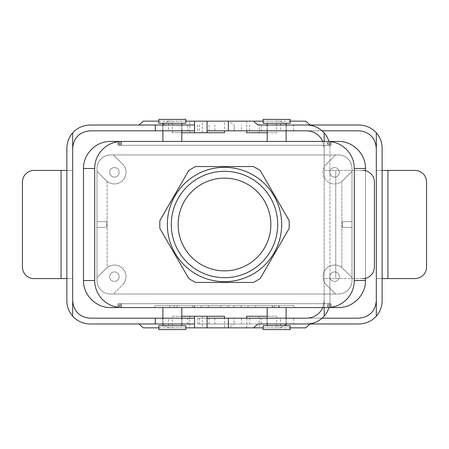 <?xml version="1.0" encoding="UTF-8"?>
<svg xmlns="http://www.w3.org/2000/svg" width="449" height="449" viewBox="0 0 449 449"><rect width="100%" height="100%" fill="white"/><g stroke="black" fill="none" stroke-linecap="round" stroke-linejoin="round"><path stroke-width="0.34" stroke-dasharray="2.25 1.68" d="M172.343 323.982L182.002 323.982L172.343 323.982M143.276 327.843L168.482 327.843L168.482 318.184L90.058 318.184C79.518 317.134 73.726 311.337 72.671 300.802L72.671 316.13C77.351 321.226 83.144 323.841 90.058 323.982L194.557 323.982M158.823 327.843L168.151 327.843L162.88 324.116M72.671 300.802L72.671 170.412L34.04 170.412A11.59 11.59 0 0 0 22.45 182.002L22.45 266.998A11.59 11.59 0 0 0 34.04 278.588L61.081 278.588L61.081 170.412M72.671 148.198L72.671 170.412L66.879 170.412L66.879 148.198A23.18 23.18 0 0 1 72.671 132.87L72.671 148.198C73.726 137.663 79.518 131.866 90.058 130.816L194.557 130.816M72.671 316.13A23.18 23.18 0 0 1 66.879 300.802L66.879 278.588L72.671 278.588L61.081 278.588M181.811 316.253L172.343 316.253L172.343 318.184L162.69 318.184L194.557 318.184M185.869 327.843L172.343 327.843L172.343 318.184L189.77 318.184L168.482 318.184M168.482 327.843L189.77 327.843L189.77 316.253L224.5 316.253M189.77 327.843L224.5 327.843L224.5 318.184L234.159 318.184L197.459 318.184L322.118 318.184M181.811 132.747L172.343 132.747L189.77 132.747L189.77 121.157L224.5 121.157L224.5 130.816L207.079 130.816M172.343 132.747L172.343 121.157L168.151 121.157L162.88 124.884M189.77 132.747L224.5 132.747M185.869 121.157L172.343 121.157M162.69 323.982L162.69 318.184M172.343 327.843L168.151 327.843M172.343 316.253L189.77 316.253M66.879 278.588L66.879 170.412M172.343 125.018L182.002 125.018L172.343 125.018M72.671 132.87C77.351 127.774 83.144 125.159 90.058 125.018L194.557 125.018M143.276 121.157L168.482 121.157L168.482 130.816M168.482 121.157L189.77 121.157M162.69 125.018L162.69 130.816M158.823 121.157L168.151 121.157M276.657 125.018L266.998 125.018L276.657 125.018M305.724 121.157L280.518 121.157L280.518 130.816L358.942 130.816C369.482 131.866 375.274 137.663 376.329 148.198L376.329 132.87C371.649 127.774 365.856 125.159 358.942 125.018L306.79 125.018C313.699 125.159 319.497 127.774 324.172 132.87L324.172 300.802L324.172 170.412L362.803 170.412L324.172 170.412L324.172 148.198C323.123 137.663 317.325 131.866 306.79 130.816L241.5 130.816L241.5 125.018M290.177 121.157L280.849 121.157L286.12 124.884M376.329 148.198L376.329 278.588L414.96 278.588A11.59 11.59 0 0 0 426.55 266.998L426.55 182.002A11.59 11.59 0 0 0 414.96 170.412L387.919 170.412L387.919 278.588M376.329 300.802L376.329 278.588L382.121 278.588L382.121 300.802A23.18 23.18 0 0 1 376.329 316.13L376.329 300.802C375.274 311.337 369.482 317.134 358.942 318.184L249.61 318.184L293.657 318.184L293.657 323.982M376.329 132.87A23.18 23.18 0 0 1 382.121 148.198L382.121 170.412L376.329 170.412L387.919 170.412M267.189 132.747L276.657 132.747L276.657 130.816L286.31 130.816L249.61 130.816L322.118 130.816M263.131 121.157L276.657 121.157L276.657 130.816L259.23 130.816L280.518 130.816M280.518 121.157L259.23 121.157L259.23 132.747L246.714 132.747M259.23 121.157L224.5 121.157M267.189 316.253L276.657 316.253L259.23 316.253L259.23 327.843L228.693 327.843L234.159 323.982L197.459 323.982L306.79 323.982C313.699 323.841 319.497 321.226 324.172 316.13L324.172 300.802C323.123 311.337 317.325 317.134 306.79 318.184M276.657 316.253L276.657 327.843L280.849 327.843L286.12 324.116M259.23 316.253L246.714 316.253M263.131 327.843L276.657 327.843M286.31 125.018L286.31 130.816M276.657 121.157L280.849 121.157M276.657 132.747L259.23 132.747M382.121 170.412L382.121 278.588M276.657 323.982L266.998 323.982L276.657 323.982M376.329 316.13C371.649 321.226 365.856 323.841 358.942 323.982L234.159 323.982L234.159 318.184M305.724 327.843L280.518 327.843L280.518 318.184M280.518 327.843L259.23 327.843M286.31 323.982L286.31 318.184M290.177 327.843L280.849 327.843M171.305 224.5A53.195 53.195 0 0 1 251.098 178.427A53.195 53.195 0 0 1 251.098 270.573A53.195 53.195 0 0 1 171.305 224.5A53.195 53.195 0 0 1 251.098 178.427A53.195 53.195 0 0 1 251.098 270.573A53.195 53.195 0 0 1 171.305 224.5M110.533 294.039A13.521 13.521 0 0 1 97.012 280.518A13.521 13.521 0 0 0 110.533 294.039L338.467 294.044A13.532 13.532 0 0 0 351.994 280.518L351.994 168.482A13.532 13.532 0 0 0 338.467 154.956L110.533 154.956A13.532 13.532 0 0 0 97.006 168.482L97.006 280.518A13.532 13.532 0 0 0 110.533 294.044L338.467 294.039A13.521 13.521 0 0 0 351.988 280.518L351.988 277.65L342.8 268.457L351.988 277.65L342.8 268.457L351.988 277.65L351.988 221.604L342.329 221.604L342.329 227.396L342.329 221.604L351.988 221.604L351.988 171.35L342.8 180.543L351.988 171.35L342.8 180.543L351.988 171.35L351.988 168.482A13.521 13.521 0 0 0 338.467 154.961L110.533 154.956A13.521 13.521 0 0 0 97.012 168.482L97.012 171.35L106.2 180.543L97.012 171.35L106.2 180.543L97.012 171.35L97.012 221.604L106.671 221.604L106.671 227.396L106.671 221.604L97.012 221.604L106.671 221.604L106.671 227.396L97.012 227.396L106.671 227.396L106.671 221.604L97.012 221.604L97.012 168.482L97.012 280.518L97.012 277.65L106.2 268.457L97.012 277.65L106.2 268.457L97.012 277.65L97.012 221.604L97.012 227.396L106.671 227.396L97.012 227.396L97.012 280.518A13.532 13.532 0 0 0 110.533 294.044L338.467 294.044A13.521 13.521 0 0 0 351.988 280.518L351.988 168.482A13.532 13.532 0 0 0 338.467 154.956A13.521 13.521 0 0 1 351.988 168.482A13.532 13.532 0 0 0 338.467 154.956L110.533 154.961A13.521 13.521 0 0 0 97.012 168.482L97.006 280.518A13.521 13.521 0 0 0 110.533 294.039A13.521 13.521 0 0 1 97.012 280.518A13.532 13.532 0 0 0 110.533 294.044L338.467 294.044A13.532 13.532 0 0 0 351.994 280.518L351.994 168.482L351.988 221.604L342.329 221.604L342.329 227.396L351.988 227.396L342.329 227.396L342.329 221.604L351.988 221.604L351.988 227.396L342.329 227.396L351.988 227.396L351.988 280.518L351.994 168.482A13.521 13.521 0 0 0 338.467 154.961L110.533 154.956A13.532 13.532 0 0 0 97.006 168.482L97.006 280.518A13.532 13.532 0 0 0 110.533 294.044L338.467 294.039A13.532 13.532 0 0 0 351.994 280.518L351.988 168.482A13.532 13.532 0 0 0 338.467 154.956L110.533 154.956A13.532 13.532 0 0 0 97.006 168.482L97.012 280.518L97.006 168.482A13.521 13.521 0 0 1 110.533 154.961A13.521 13.521 0 0 0 97.012 168.482A13.532 13.532 0 0 1 110.533 154.956L335.599 154.961L326.406 164.149L335.599 154.961L338.467 154.961A13.521 13.521 0 0 1 351.988 168.482L351.994 280.518A13.521 13.521 0 0 1 338.467 294.039A13.521 13.521 0 0 0 351.988 280.518A13.532 13.532 0 0 1 338.467 294.044L335.599 294.039L326.406 284.851A11.59 11.59 0 0 1 325.968 268.929A11.59 11.59 0 0 1 341.841 267.604L342.8 268.457A11.59 11.59 0 0 0 326.406 268.457A11.59 11.59 0 0 0 326.406 284.851L335.599 294.039L338.467 294.039L110.533 294.044L335.599 294.039L326.406 284.851A11.59 11.59 0 0 1 325.968 268.929A11.59 11.59 0 0 1 341.841 267.604L342.8 268.457A11.59 11.59 0 0 0 326.406 268.457A11.59 11.59 0 0 0 326.406 284.851L335.599 294.039L113.401 294.039L122.594 284.851A11.59 11.59 0 0 0 123.032 268.929A11.59 11.59 0 0 0 107.159 267.604L106.2 268.457A11.59 11.59 0 0 1 122.594 268.457A11.59 11.59 0 0 1 122.594 284.851L113.401 294.039L110.533 294.039M159.917 220.465L188.715 170.586A64.712 64.712 0 0 1 195.702 166.551L253.298 166.551A64.712 64.712 0 0 1 260.285 170.586L289.083 220.465A64.712 64.712 0 0 1 289.083 228.535L260.285 278.414A64.712 64.712 0 0 1 253.298 282.449L195.702 282.449A64.712 64.712 0 0 1 188.715 278.414L159.917 228.535A64.712 64.712 0 0 1 159.917 220.465L188.715 170.586A64.712 64.712 0 0 1 195.702 166.551L253.298 166.551A64.712 64.712 0 0 1 260.285 170.586L289.083 220.465A64.712 64.712 0 0 1 289.083 228.535L260.285 278.414A64.712 64.712 0 0 1 253.298 282.449L195.702 282.449A64.712 64.712 0 0 1 188.715 278.414L159.917 228.535A64.712 64.712 0 0 1 159.917 220.465M208.426 305.629L226.633 305.629L200.95 305.629L226.633 305.629L208.426 305.629L208.426 307.559L220.655 307.559L208.426 307.559L220.655 307.559L208.426 307.559L208.426 305.629L208.426 307.559L208.426 305.629L228.238 305.629L208.426 305.629L208.426 307.559L200.95 307.559L200.95 305.629L200.95 307.559L226.633 307.559L208.426 307.559L220.655 307.559L208.426 307.559L220.655 307.559L208.426 307.559L208.426 305.629M228.238 307.559L200.95 307.559L200.95 305.629L200.95 307.559L228.238 307.559L228.238 305.629L228.238 307.559M194.148 305.629L169.795 305.629L194.754 305.629L169.795 305.629L194.148 305.629L194.148 307.559L194.148 305.629L194.148 307.559L177.265 307.559L177.265 305.629L177.265 307.559L192.593 307.559L192.593 305.629L192.593 307.559L177.265 307.559L177.265 305.629L177.265 307.559L194.754 307.559L194.754 305.629L194.754 307.559L169.795 307.559L169.795 305.629L169.795 307.559L194.148 307.559L194.148 305.629M272.565 305.629L247.938 305.629L279.205 305.629L247.938 305.629L278.706 305.629L255.683 305.629L272.565 305.629L272.565 307.559L279.205 307.559L279.205 305.629L247.938 305.629L278.706 305.629L278.706 307.559L272.29 307.559L272.29 305.629L255.683 305.629L272.565 305.629L255.683 305.629L272.29 305.629L272.29 307.559L255.683 307.559L272.565 307.559L272.565 305.629M233.772 305.629L241.242 305.629L233.772 305.629L241.242 305.629L233.772 305.629L233.772 307.559L241.242 307.559L233.772 307.559L233.772 305.629L233.772 307.559L241.242 307.559L241.242 305.629L241.242 307.559L233.772 307.559L233.772 305.629M154.961 305.629L174.279 305.629L154.961 305.629L154.961 307.559L294.039 307.559L154.961 307.559L294.039 307.559L154.961 307.559L154.961 305.629L274.721 305.629L154.961 305.629L154.961 307.559L154.961 305.629M294.039 305.629L274.721 305.629L294.039 305.629L294.039 307.559L294.039 305.629L174.279 305.629L294.039 305.629L294.039 307.559L294.039 305.629M267.189 307.559L286.12 307.559L267.189 307.559M110.533 307.559L338.467 307.559L110.533 307.559A27.041 27.041 0 0 1 83.492 280.518L83.492 168.482A27.041 27.041 0 0 1 110.533 141.441L338.467 141.441A27.041 27.041 0 0 1 365.508 168.482L365.508 280.518A27.041 27.041 0 0 1 338.467 307.559A27.041 27.041 0 0 0 365.508 280.518L365.508 168.482A27.041 27.041 0 0 0 338.467 141.441L110.533 141.441A27.041 27.041 0 0 0 83.492 168.482L83.492 280.518A27.041 27.041 0 0 0 110.533 307.559A27.041 27.041 0 0 1 83.492 280.518L83.492 168.482A27.041 27.041 0 0 1 110.533 141.441L338.467 141.441A27.041 27.041 0 0 1 365.508 168.482L365.508 280.518A27.041 27.041 0 0 1 338.467 307.559L110.533 307.559A27.041 27.041 0 0 1 83.492 280.518L83.492 168.482A27.041 27.041 0 0 1 110.533 141.441L338.467 141.441A27.041 27.041 0 0 1 365.508 168.482L365.508 280.518A27.041 27.041 0 0 1 338.467 307.559A27.041 27.041 0 0 0 365.508 280.518L365.508 168.482A27.041 27.041 0 0 0 338.467 141.441L110.533 141.441A27.041 27.041 0 0 0 83.492 168.482L83.492 280.518A27.041 27.041 0 0 0 110.533 307.559A27.041 27.041 0 0 1 83.492 280.518L83.492 168.482A27.041 27.041 0 0 1 110.533 141.441L338.467 141.441A27.041 27.041 0 0 1 365.508 168.482L365.508 280.518A27.041 27.041 0 0 1 338.467 307.559L110.533 307.559M119.518 307.559L329.482 307.559L329.482 303.698L119.518 303.698L329.482 303.698L329.162 303.698L329.162 307.559L119.838 307.559L119.838 303.698L119.518 303.698L119.518 307.559L329.482 307.559L329.482 303.698L119.518 303.698L119.518 307.559M181.811 307.559L162.88 307.559L181.811 307.559M107.159 181.396L107.159 267.604L106.2 268.457A11.59 11.59 0 0 1 122.594 268.457A11.59 11.59 0 0 1 122.594 284.851A11.59 11.59 0 0 0 123.032 268.929A11.59 11.59 0 0 0 107.159 267.604L107.159 181.396L106.2 180.543A11.59 11.59 0 0 0 122.594 180.543A11.59 11.59 0 0 0 122.594 164.149A11.59 11.59 0 0 1 123.032 180.071A11.59 11.59 0 0 1 107.159 181.396L106.2 180.543A11.59 11.59 0 0 0 122.594 180.543A11.59 11.59 0 0 0 122.594 164.149L113.401 154.961L122.594 164.149A11.59 11.59 0 0 1 123.032 180.071A11.59 11.59 0 0 1 107.159 181.396M326.406 164.149A11.59 11.59 0 0 0 325.968 180.071A11.59 11.59 0 0 0 341.841 181.396L341.841 267.604L341.841 181.396L342.8 180.543A11.59 11.59 0 0 1 326.406 180.543A11.59 11.59 0 0 1 326.406 164.149L335.599 154.961L326.406 164.149A11.59 11.59 0 0 0 325.968 180.071A11.59 11.59 0 0 0 341.841 181.396L342.8 180.543A11.59 11.59 0 0 1 326.406 180.543A11.59 11.59 0 0 1 326.406 164.149M178.141 224.5A46.359 46.359 0 0 1 247.68 184.354A46.359 46.359 0 0 1 247.68 264.646A46.359 46.359 0 0 1 178.141 224.5A46.359 46.359 0 0 1 247.68 184.354A46.359 46.359 0 0 1 247.68 264.646A46.359 46.359 0 0 1 178.141 224.5M167.325 224.5A57.175 57.175 0 0 1 253.09 174.981A57.175 57.175 0 0 1 253.09 274.019A57.175 57.175 0 0 1 167.325 224.5A57.175 57.175 0 0 1 253.09 174.981A57.175 57.175 0 0 1 253.09 274.019A57.175 57.175 0 0 1 167.325 224.5M272.29 307.559L247.938 307.559L278.706 307.559L278.706 305.629L247.938 305.629L279.205 305.629L279.205 307.559L247.938 307.559L272.29 307.559M114.394 177.097A4.748 4.748 0 0 0 118.508 169.969A4.748 4.748 0 0 0 110.28 169.969A4.748 4.748 0 0 0 114.394 177.097A4.748 4.748 0 0 1 110.28 169.969A4.748 4.748 0 0 1 118.508 169.969A4.748 4.748 0 0 1 114.394 177.097A4.748 4.748 0 0 0 118.508 169.969A4.748 4.748 0 0 0 110.28 169.969A4.748 4.748 0 0 0 114.394 177.097A4.748 4.748 0 0 1 110.28 169.969A4.748 4.748 0 0 1 118.508 169.969A4.748 4.748 0 0 1 114.394 177.097M334.606 177.097A4.748 4.748 0 0 1 330.492 169.969A4.748 4.748 0 0 1 338.72 169.969A4.748 4.748 0 0 1 334.606 177.097A4.748 4.748 0 0 0 338.72 169.969A4.748 4.748 0 0 0 330.492 169.969A4.748 4.748 0 0 0 334.606 177.097A4.748 4.748 0 0 1 330.492 169.969A4.748 4.748 0 0 1 338.72 169.969A4.748 4.748 0 0 1 334.606 177.097A4.748 4.748 0 0 0 338.72 169.969A4.748 4.748 0 0 0 330.492 169.969A4.748 4.748 0 0 0 334.606 177.097M334.606 271.903A4.748 4.748 0 0 0 330.492 279.031A4.748 4.748 0 0 0 338.72 279.031A4.748 4.748 0 0 0 334.606 271.903A4.748 4.748 0 0 1 338.72 279.031A4.748 4.748 0 0 1 330.492 279.031A4.748 4.748 0 0 1 334.606 271.903A4.748 4.748 0 0 0 330.492 279.031A4.748 4.748 0 0 0 338.72 279.031A4.748 4.748 0 0 0 334.606 271.903A4.748 4.748 0 0 1 338.72 279.031A4.748 4.748 0 0 1 330.492 279.031A4.748 4.748 0 0 1 334.606 271.903M114.394 271.903A4.748 4.748 0 0 1 118.508 279.031A4.748 4.748 0 0 1 110.28 279.031A4.748 4.748 0 0 1 114.394 271.903A4.748 4.748 0 0 0 110.28 279.031A4.748 4.748 0 0 0 118.508 279.031A4.748 4.748 0 0 0 114.394 271.903A4.748 4.748 0 0 1 118.508 279.031A4.748 4.748 0 0 1 110.28 279.031A4.748 4.748 0 0 1 114.394 271.903A4.748 4.748 0 0 0 110.28 279.031A4.748 4.748 0 0 0 118.508 279.031A4.748 4.748 0 0 0 114.394 271.903M327.652 141.441L121.348 141.441L121.348 145.302L121.022 145.302L327.978 145.302L121.022 145.302L121.022 141.441L327.978 141.441L327.978 145.302L327.652 145.302L327.652 141.441L121.348 141.441L121.348 145.302L327.652 145.302L327.652 141.441M330.666 141.441L118.334 141.441L118.334 145.302L118.008 145.302L330.992 145.302L118.008 145.302L118.008 141.441L118.008 145.302L330.992 145.302L330.992 141.441L330.992 145.302L330.666 145.302L330.666 141.441L118.334 141.441L118.334 145.302L330.666 145.302L330.666 141.441M329.162 141.441L119.838 141.441L119.838 145.302L119.518 145.302L329.482 145.302L119.518 145.302L119.518 141.441L329.482 141.441L329.482 145.302L329.162 145.302L329.162 141.441L119.838 141.441L119.838 145.302L329.162 145.302L329.162 141.441M172.343 325.716L181.811 325.716L172.343 325.716M172.343 123.284L181.811 123.284L172.343 123.284M172.343 141.441L181.811 141.441L172.343 141.441M327.652 307.559L121.348 307.559L121.348 303.698L121.022 303.698L327.978 303.698L121.022 303.698L121.022 307.559L327.978 307.559L327.978 303.698L327.652 303.698L327.652 307.559L121.348 307.559L121.348 303.698L327.652 303.698L327.652 307.559M330.666 307.559L118.334 307.559L118.334 303.698L118.008 303.698L330.992 303.698L118.008 303.698L118.008 307.559L118.008 303.698L330.992 303.698L330.992 307.559L330.992 303.698L330.666 303.698L330.666 307.559L118.334 307.559L118.334 303.698L330.666 303.698L330.666 307.559M276.657 325.716L267.189 325.716L276.657 325.716M276.657 123.284L267.189 123.284L276.657 123.284M267.189 141.441L286.12 141.441L267.189 141.441M185.869 123.284L158.823 123.284L185.869 123.284M365.508 170.732L365.508 278.268L365.508 170.732M185.869 325.716L158.823 325.716L185.869 325.716M263.131 123.284L290.177 123.284L263.131 123.284M263.131 119.417L290.177 119.417L263.131 119.417M185.869 119.417L158.823 119.417L185.869 119.417M263.131 325.716L290.177 325.716L263.131 325.716M263.131 329.583L290.177 329.583L263.131 329.583M185.869 329.583L158.823 329.583L185.869 329.583M324.172 307.559L324.172 300.802L322.803 307.559M328.96 307.559A23.18 23.18 0 0 0 329.97 300.802L329.97 278.588L324.172 278.588L362.803 278.588L335.762 278.588L335.762 170.412L335.762 278.588L329.97 278.588L329.97 148.198L329.97 300.802A23.18 23.18 0 0 1 324.172 316.13M224.5 318.184L207.079 318.184M224.5 327.843L228.693 327.843M362.803 170.412A11.59 11.59 0 0 1 374.393 182.002L374.393 266.998A11.59 11.59 0 0 1 362.803 278.588M328.96 141.441A23.18 23.18 0 0 1 329.97 148.198A23.18 23.18 0 0 0 324.172 132.87M324.172 141.441L324.172 148.198L322.803 141.441M224.5 130.816L241.5 130.816M234.159 130.816L234.159 125.018L234.159 130.816L234.159 125.018L228.693 121.157M122.594 164.149L113.401 154.961L338.467 154.961L110.533 154.961L113.401 154.961L122.594 164.149M279.205 307.559L247.938 307.559L279.205 307.559M241.242 307.559L241.242 305.629L241.242 307.559M177.265 307.559L177.265 305.629L177.265 307.559L192.593 307.559L192.593 305.629L192.593 307.559L177.265 307.559L177.265 305.629L177.265 307.559L194.754 307.559L194.754 305.629L194.754 307.559L169.795 307.559L169.795 305.629L169.795 307.559L194.148 307.559L177.265 307.559M121.022 141.441L327.978 141.441L327.978 145.302L121.022 145.302L121.022 141.441M121.022 307.559L327.978 307.559L327.978 303.698L121.022 303.698L121.022 307.559M329.162 307.559L119.838 307.559L119.838 303.698L329.162 303.698L329.162 307.559M119.518 141.441L329.482 141.441L329.482 145.302L119.518 145.302L119.518 141.441M187.856 323.982L187.856 318.184M187.856 125.018L187.856 130.816M293.657 130.816L293.657 125.018M261.144 125.018L261.144 130.816M261.144 323.982L261.144 318.184M174.279 305.629L174.279 307.559L174.279 305.629M274.721 305.629L274.721 307.559L274.721 305.629M241.5 318.184L241.5 323.982M208.987 323.982L208.987 318.184M208.987 125.018L208.987 130.816M199.39 318.184L199.39 323.982M202.286 316.253L202.286 327.843M202.286 132.747L202.286 121.157M182.002 318.184L182.002 323.982M199.39 130.816L199.39 125.018M182.002 130.816L182.002 125.018M249.61 130.816L249.61 125.018M246.714 130.816L246.714 121.157M246.714 318.184L246.714 327.843M266.998 130.816L266.998 125.018M249.61 318.184L249.61 323.982M266.998 318.184L266.998 323.982M220.655 305.629L220.655 307.559L220.655 305.629M255.683 305.629L255.683 307.559L255.683 305.629M247.938 305.629L247.938 307.559L247.938 305.629M162.88 318.184L162.88 323.982L162.88 318.184M181.811 318.184L181.811 323.982L181.811 318.184M181.811 130.816L181.811 125.018L181.811 130.816M162.88 130.816L162.88 125.018L162.88 130.816M267.189 318.184L267.189 323.982L267.189 318.184M286.12 318.184L286.12 323.982L286.12 318.184M286.12 130.816L286.12 125.018L286.12 130.816M267.189 130.816L267.189 125.018L267.189 130.816M197.459 318.184L197.459 323.982M214.841 318.184L214.841 323.982M197.459 130.816L197.459 125.018M214.841 130.816L214.841 125.018"/><path stroke-width="0.67" d="M194.557 323.982L90.058 323.982C83.144 323.841 77.351 321.226 72.671 316.13L72.671 300.802C73.726 311.337 79.518 317.134 90.058 318.184L155.343 318.184L155.343 323.982M138.971 323.982L143.276 327.843L158.823 327.843M72.671 316.13A23.18 23.18 0 0 1 66.879 300.802L66.879 148.198A23.18 23.18 0 0 1 72.671 132.87L72.671 300.802M194.557 318.184L155.343 318.184M224.5 318.184L224.5 316.253L181.811 316.253M324.172 307.559L324.172 316.13C319.497 321.226 313.699 323.841 306.79 323.982L257.878 323.982L253.567 327.843L185.869 327.843M224.5 130.816L224.5 132.747L181.811 132.747M328.96 141.441A23.18 23.18 0 0 0 324.172 132.87C319.497 127.774 313.699 125.159 306.79 125.018L257.878 125.018L253.567 121.157L185.869 121.157M66.879 170.412L34.04 170.412A11.59 11.59 0 0 0 22.45 182.002L22.45 266.998A11.59 11.59 0 0 0 34.04 278.588L61.081 278.588L61.081 170.412M66.879 278.588L61.081 278.588M194.557 125.018L90.058 125.018C83.144 125.159 77.351 127.774 72.671 132.87M194.557 130.816L90.058 130.816C79.518 131.866 73.726 137.663 72.671 148.198M138.971 125.018L143.276 121.157L158.823 121.157M257.878 125.018L358.942 125.018C365.856 125.159 371.649 127.774 376.329 132.87L376.329 148.198C375.274 137.663 369.482 131.866 358.942 130.816L322.118 130.816M310.029 125.018L305.724 121.157L290.177 121.157M376.329 132.87A23.18 23.18 0 0 1 382.121 148.198L382.121 300.802A23.18 23.18 0 0 1 376.329 316.13L376.329 148.198M246.714 130.816L246.714 132.747L267.189 132.747M253.567 121.157L263.131 121.157M246.714 318.184L246.714 316.253L267.189 316.253M253.567 327.843L263.131 327.843M382.121 278.588L414.96 278.588A11.59 11.59 0 0 0 426.55 266.998L426.55 182.002A11.59 11.59 0 0 0 414.96 170.412L387.919 170.412L387.919 278.588M382.121 170.412L387.919 170.412M257.878 323.982L358.942 323.982C365.856 323.841 371.649 321.226 376.329 316.13M293.657 318.184L306.79 318.184C314.244 317.836 319.581 314.294 322.803 307.559M322.118 318.184L358.942 318.184C369.482 317.134 375.274 311.337 376.329 300.802M310.029 323.982L305.724 327.843L290.177 327.843M159.917 220.465L188.715 170.586A64.712 64.712 0 0 1 195.702 166.551L253.298 166.551A64.712 64.712 0 0 1 260.285 170.586L289.083 220.465A64.712 64.712 0 0 1 289.083 228.535L260.285 278.414A64.712 64.712 0 0 1 253.298 282.449L195.702 282.449A64.712 64.712 0 0 1 188.715 278.414L159.917 228.535A64.712 64.712 0 0 1 159.917 220.465L188.715 170.586A64.712 64.712 0 0 1 195.702 166.551L253.298 166.551A64.712 64.712 0 0 1 260.285 170.586L289.083 220.465A64.712 64.712 0 0 1 289.083 228.535L260.285 278.414A64.712 64.712 0 0 1 253.298 282.449L195.702 282.449A64.712 64.712 0 0 1 188.715 278.414L159.917 228.535A64.712 64.712 0 0 1 159.917 220.465M94.694 280.518A27.086 27.041 180 0 0 121.78 307.559L327.22 307.559A27.086 27.041 0 0 0 354.306 280.518A27.086 27.041 0 0 1 327.22 307.559L121.78 307.559A27.086 27.041 180 0 1 94.694 280.518L94.694 168.482A27.086 27.041 180 0 1 121.78 141.441L327.22 141.441A27.086 27.041 0 0 1 354.306 168.482L354.306 280.518L354.306 168.482A27.086 27.041 0 0 0 327.22 141.441L121.78 141.441A27.086 27.041 180 0 0 94.694 168.482L94.694 280.518L83.492 280.518L94.694 280.518M338.467 307.559L330.992 307.559L338.467 307.559C352.92 307.862 365.812 294.971 365.508 280.518L354.306 280.518L365.508 280.518L365.508 278.268L365.508 280.518C365.812 294.971 352.92 307.862 338.467 307.559M118.008 307.559L110.533 307.559C96.08 307.862 83.188 294.971 83.492 280.518L83.492 168.482L83.492 280.518C83.188 294.971 96.08 307.862 110.533 307.559L118.008 307.559M171.305 224.5A53.195 53.195 0 0 1 251.098 178.427A53.195 53.195 0 0 1 251.098 270.573A53.195 53.195 0 0 1 171.305 224.5A53.195 53.195 0 0 1 251.098 178.427A53.195 53.195 0 0 1 251.098 270.573A53.195 53.195 0 0 1 171.305 224.5M224.5 167.325A57.175 57.175 0 0 1 281.675 224.5A57.175 57.175 0 0 1 224.5 281.675A57.175 57.175 0 0 1 167.325 224.5A57.175 57.175 0 0 1 224.5 167.325A57.175 57.175 0 0 1 281.675 224.5A57.175 57.175 0 0 1 224.5 281.675A57.175 57.175 0 0 1 167.325 224.5A57.175 57.175 0 0 1 224.5 167.325M178.141 224.5A46.359 46.359 0 0 1 247.68 184.354A46.359 46.359 0 0 1 247.68 264.646A46.359 46.359 0 0 1 178.141 224.5A46.359 46.359 0 0 1 247.68 184.354A46.359 46.359 0 0 1 247.68 264.646A46.359 46.359 0 0 1 178.141 224.5M110.533 141.441L118.008 141.441L110.533 141.441C96.08 141.138 83.188 154.029 83.492 168.482L94.694 168.482L83.492 168.482C83.188 154.029 96.08 141.138 110.533 141.441M338.467 141.441C352.92 141.138 365.812 154.029 365.508 168.482L365.508 170.732L365.508 168.482L354.306 168.482L365.508 168.482C365.812 154.029 352.92 141.138 338.467 141.441L329.482 141.441L338.467 141.441M158.823 123.284L185.869 123.284L185.869 119.417L158.823 119.417L185.869 119.417L185.869 123.284L158.823 123.284L158.823 119.417L158.823 123.284M158.823 325.716L185.869 325.716L185.869 329.583L158.823 329.583L185.869 329.583L185.869 325.716L158.823 325.716L158.823 329.583L158.823 325.716M290.177 123.284L263.131 123.284L263.131 119.417L290.177 119.417L263.131 119.417L263.131 123.284L290.177 123.284L290.177 119.417L290.177 123.284M290.177 325.716L263.131 325.716L263.131 329.583L290.177 329.583L263.131 329.583L263.131 325.716L290.177 325.716L290.177 329.583L290.177 325.716M306.79 318.184L207.079 318.184L207.079 327.843M228.361 327.843L228.361 318.184M324.172 316.13A23.18 23.18 0 0 0 328.96 307.559M207.079 316.253L207.079 318.184M207.079 132.747L207.079 121.157M362.803 278.588A11.59 11.59 0 0 0 374.393 266.998L374.393 182.002A11.59 11.59 0 0 0 362.803 170.412M324.172 132.87L324.172 141.441M322.803 141.441C319.581 134.706 314.244 131.164 306.79 130.816L207.079 130.816M228.361 121.157L228.361 130.816M155.343 130.816L155.343 125.018M162.88 307.559L162.88 318.184L162.88 307.559M162.88 323.982L162.88 325.716L162.88 323.982M181.811 307.559L181.811 318.184L181.811 307.559M181.811 323.982L181.811 325.716L181.811 323.982M181.811 141.441L181.811 130.816L181.811 141.441M181.811 125.018L181.811 123.284L181.811 125.018M162.88 141.441L162.88 130.816L162.88 141.441M162.88 125.018L162.88 123.284L162.88 125.018M267.189 307.559L267.189 318.184L267.189 307.559M267.189 323.982L267.189 325.716L267.189 323.982M286.12 307.559L286.12 318.184L286.12 307.559M286.12 323.982L286.12 325.716L286.12 323.982M286.12 141.441L286.12 130.816L286.12 141.441M286.12 125.018L286.12 123.284L286.12 125.018M267.189 141.441L267.189 130.816L267.189 141.441M267.189 125.018L267.189 123.284L267.189 125.018M194.557 316.253L194.557 327.843M194.557 132.747L194.557 121.157"/></g></svg>
